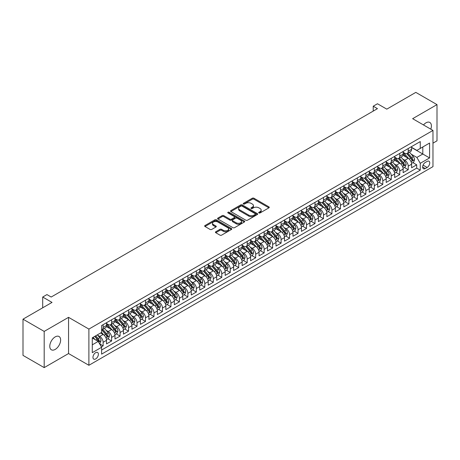 <?xml version="1.0" encoding="UTF-8"?>
<svg xmlns="http://www.w3.org/2000/svg" width="460" height="460" viewBox="0 0 460 460"><rect width="100%" height="100%" fill="white"/><g stroke="black" fill="none" stroke-linecap="round" stroke-linejoin="round"><path stroke-width="0.69" d="M258.923 212.94A0.822 0.477 0 0 0 260.09 212.94L268.927 207.834A1.179 0.678 0 0 0 269.272 207.356A1.179 0.678 0 0 0 268.927 206.873L253.954 198.231A1.179 0.678 0 0 0 252.287 198.231L243.449 203.331A0.822 0.477 0 0 0 243.208 203.671A0.822 0.477 0 0 0 243.449 204.004A0.822 0.477 0 0 0 244.617 204.004L245.761 203.343A3.766 2.173 0 0 1 251.085 203.343L252.333 204.062A3.766 2.173 0 0 1 253.431 205.603A3.766 2.173 0 0 1 252.333 207.138L251.189 207.799A0.822 0.477 0 0 0 250.947 208.133A0.822 0.477 0 0 0 251.189 208.472A0.822 0.477 0 0 0 252.35 208.472L253.494 207.811A3.766 2.173 0 0 1 258.819 207.811L260.067 208.529A3.766 2.173 0 0 1 261.171 210.07A3.766 2.173 0 0 1 260.067 211.606L258.923 212.267A0.822 0.477 0 0 0 258.681 212.6A0.822 0.477 0 0 0 258.923 212.94L258.923 212.267M55.206 349.41A7.67 4.427 120 0 0 60.214 342.654A7.67 4.427 120 0 0 59.041 336.507A7.67 4.427 120 0 0 55.206 336.887A7.67 4.427 120 0 0 50.192 343.649A7.67 4.427 120 0 0 51.37 349.79A7.67 4.427 120 0 0 55.206 349.41M430.801 129.174A7.67 4.427 120 0 0 429.818 122.44A7.67 4.427 120 0 0 425.983 122.82A7.67 4.427 120 0 0 423.493 124.953M95.674 358.932A3.835 2.214 120 0 0 98.175 355.551A3.835 2.214 120 0 0 97.589 352.475A3.835 2.214 120 0 0 95.674 352.665A3.835 2.214 120 0 0 93.167 356.046A3.835 2.214 120 0 0 93.754 359.122A3.835 2.214 120 0 0 95.674 358.932M215.769 231.754A1.179 0.678 0 0 0 215.424 232.231A1.179 0.678 0 0 0 215.769 232.714L219.972 235.14A1.179 0.678 0 0 0 221.634 235.14L231.449 229.471A1.179 0.678 0 0 0 231.794 228.988A1.179 0.678 0 0 0 231.449 228.511L216.476 219.863A1.179 0.678 0 0 0 214.814 219.863L204.999 225.532A1.179 0.678 0 0 0 204.654 226.015A1.179 0.678 0 0 0 204.999 226.492L210.07 229.425A1.179 0.678 0 0 0 211.738 229.425L215.935 226.998A1.179 0.678 0 0 0 216.28 226.515A1.179 0.678 0 0 0 215.935 226.038L213.423 224.583A3.145 1.817 0 0 1 212.497 223.301A3.145 1.817 0 0 1 214.44 221.622A3.145 1.817 0 0 1 217.873 222.013L227.729 227.706A3.145 1.817 0 0 1 228.649 228.988A3.145 1.817 0 0 1 226.705 230.667A3.145 1.817 0 0 1 223.278 230.276L221.634 229.327A1.179 0.678 0 0 0 219.972 229.327L215.769 231.754L215.769 232.714M432.975 143.152L437 140.829L437 104.615L415.811 92.385L386.785 109.146L377.464 103.759L373.227 106.208L377.464 108.652L51.181 297.034L46.943 294.584L42.705 297.034L42.705 307.797M44.189 331.407L44.189 367.615L68.551 353.544L68.551 317.337L44.189 331.407L23 319.171L52.026 302.416L42.705 297.034M68.551 317.337L88.895 329.084L432.975 130.427L432.975 166.635L88.895 365.292L88.895 329.084M437 104.615L412.637 118.686L432.975 130.427M245.841 220.202A1.179 0.678 0 0 0 247.509 220.202L257.324 214.532A1.179 0.678 0 0 0 257.669 214.055A1.179 0.678 0 0 0 257.324 213.572L242.351 204.93A1.179 0.678 0 0 0 240.683 204.93L230.868 210.594A1.179 0.678 0 0 0 230.523 211.077A1.179 0.678 0 0 0 230.868 211.554L245.841 220.202M228.327 213.118A0.822 0.477 0 0 1 229.16 213.233L244.369 222.013L234.571 227.671A1.179 0.678 0 0 1 232.904 227.671L217.931 219.023L217.931 218.063A1.179 0.678 0 0 0 217.586 218.546A1.179 0.678 0 0 0 217.931 219.023M217.931 218.063L222.134 215.636A1.179 0.678 0 0 1 223.796 215.636L229.868 219.144A1.179 0.678 0 0 0 231.535 219.144L234.318 217.534A1.179 0.678 0 0 0 234.663 217.057A1.179 0.678 0 0 0 234.318 216.574L227.999 212.928A0.822 0.477 0 0 1 227.757 212.589A0.822 0.477 0 0 1 228.263 212.152A0.822 0.477 0 0 1 229.16 212.255L244.386 221.041A1.179 0.678 0 0 1 244.731 221.524A1.179 0.678 0 0 1 244.386 222.002L244.386 221.041M44.189 367.615L23 355.384L23 319.171M101.373 346.88L103.132 345.862L99.613 343.833M97.612 335.19L99.739 336.421A4.795 2.766 60 0 1 103.132 342.292L106.519 340.337L106.519 343.907L111.607 340.975L107.749 338.744M106.087 330.303L108.215 331.528A4.795 2.766 60 0 1 111.607 337.398L114.994 335.443L114.994 339.014L120.083 336.082L116.225 333.851M114.563 325.41L116.69 326.634A4.795 2.766 60 0 1 120.083 332.505L123.47 330.55L123.47 334.121L128.553 331.188L124.7 328.957M123.038 320.516L125.166 321.741A4.795 2.766 60 0 1 128.553 327.612L131.945 325.657L131.945 329.228L137.028 326.295L133.176 324.07M131.514 315.623L133.641 316.848A4.795 2.766 60 0 1 137.028 322.719L140.421 320.764L140.421 324.334L145.504 321.402L141.651 319.177M139.989 310.73L142.117 311.955A4.795 2.766 60 0 1 145.504 317.831L148.896 315.87L148.896 319.441L153.979 316.509L150.121 314.284M148.465 305.837L150.592 307.061A4.795 2.766 60 0 1 153.979 312.938L157.372 310.977L157.372 314.548L162.455 311.615L158.596 309.39M156.935 300.943L159.062 302.168A4.795 2.766 60 0 1 162.455 308.045L165.847 306.084L165.847 309.655L170.93 306.722L167.072 304.497M165.41 296.05L167.538 297.281A4.795 2.766 60 0 1 170.93 303.151L174.317 301.191L174.317 304.767L179.406 301.829L175.547 299.604M173.886 291.157L176.013 292.387A4.795 2.766 60 0 1 179.406 298.258L182.792 296.297L182.792 299.874L187.881 296.936L184.023 294.71M182.361 286.264L184.489 287.494A4.795 2.766 60 0 1 187.881 293.365L191.268 291.404L191.268 294.981L196.357 292.042L192.498 289.817M190.837 281.37L192.964 282.601A4.795 2.766 60 0 1 196.357 288.472L199.743 286.511L199.743 290.087L204.832 287.149L200.974 284.924M199.312 276.477L201.44 277.708A4.795 2.766 60 0 1 204.832 283.578L208.219 281.623L208.219 285.194L213.302 282.256L209.449 280.031M207.788 271.584L209.915 272.814A4.795 2.766 60 0 1 213.302 278.685L216.695 276.73L216.695 280.301L221.777 277.363L217.925 275.137M216.263 266.691L218.391 267.921A4.795 2.766 60 0 1 221.777 273.792L225.17 271.837L225.17 275.408L230.253 272.469L226.4 270.244M224.739 261.798L226.866 263.028A4.795 2.766 60 0 1 230.253 268.899L233.645 266.944L233.645 270.514L238.728 267.576L234.87 265.351M233.208 256.904L235.342 258.135A4.795 2.766 60 0 1 238.728 264.005L242.121 262.05L242.121 265.621L247.204 262.683L243.346 260.458M241.684 252.011L243.811 253.242A4.795 2.766 60 0 1 247.204 259.112L250.596 257.157L250.596 260.728L255.679 257.79L251.821 255.564M250.159 247.118L252.287 248.348A4.795 2.766 60 0 1 255.679 254.219L259.066 252.264L259.066 255.835L264.155 252.896L260.297 250.671M258.635 242.224L260.762 243.455A4.795 2.766 60 0 1 264.155 249.326L267.542 247.371L267.542 250.941L272.63 248.009L268.772 245.778M267.111 237.337L269.238 238.562A4.795 2.766 60 0 1 272.63 244.433L276.017 242.477L276.017 246.048L281.106 243.116L277.248 240.885M275.586 232.444L277.714 233.668A4.795 2.766 60 0 1 281.106 239.539L284.493 237.584L284.493 241.155L289.582 238.222L285.723 235.992M284.061 227.55L286.189 228.775A4.795 2.766 60 0 1 289.582 234.646L292.968 232.691L292.968 236.262L298.051 233.329L294.199 231.098M292.537 222.657L294.664 223.882A4.795 2.766 60 0 1 298.051 229.753L301.444 227.798L301.444 231.368L306.527 228.436L302.674 226.211M301.012 217.764L303.14 218.989A4.795 2.766 60 0 1 306.527 224.865L309.919 222.904L309.919 226.475L315.002 223.543L311.15 221.317M309.488 212.871L311.615 214.095A4.795 2.766 60 0 1 315.002 219.972L318.395 218.011L318.395 221.582L323.478 218.649L319.619 216.424M317.958 207.977L320.091 209.202A4.795 2.766 60 0 1 323.478 215.079L326.87 213.118L326.87 216.689L331.953 213.756L328.095 211.531M326.433 203.084L328.561 204.315A4.795 2.766 60 0 1 331.953 210.185L335.346 208.225L335.346 211.801L340.429 208.863L336.57 206.638M334.909 198.191L337.036 199.421A4.795 2.766 60 0 1 340.429 205.292L343.815 203.331L343.815 206.908L348.904 203.97L345.046 201.744M343.384 193.298L345.512 194.528A4.795 2.766 60 0 1 348.904 200.399L352.291 198.438L352.291 202.015L357.38 199.077L353.522 196.851M351.86 188.405L353.987 189.635A4.795 2.766 60 0 1 357.38 195.506L360.766 193.545L360.766 197.121L365.855 194.183L361.997 191.958M360.335 183.511L362.463 184.742A4.795 2.766 60 0 1 365.855 190.612L369.242 188.657L369.242 192.228L374.331 189.29L370.472 187.065M368.811 178.618L370.938 179.848A4.795 2.766 60 0 1 374.331 185.719L377.717 183.764L377.717 187.335L382.8 184.397L378.948 182.171M377.286 173.725L379.414 174.955A4.795 2.766 60 0 1 382.8 180.826L386.193 178.871L386.193 182.442L391.276 179.504L387.423 177.278M385.762 168.831L387.889 170.062A4.795 2.766 60 0 1 391.276 175.933L394.668 173.978L394.668 177.548L399.751 174.61L395.899 172.385M394.237 163.938L396.365 165.169A4.795 2.766 60 0 1 399.751 171.039L403.144 169.084L403.144 172.655L408.227 169.717L408.227 166.146A4.795 2.766 -120 0 0 404.84 160.275L402.707 159.045M404.369 167.492L408.227 169.717M106.519 340.337A4.795 2.766 -120 0 0 103.132 334.466L100.59 332.994M114.994 335.443A4.795 2.766 -120 0 0 111.607 329.573L106.363 326.548M123.47 330.55A4.795 2.766 -120 0 0 120.083 324.679L114.839 321.655M131.945 325.657A4.795 2.766 -120 0 0 128.553 319.786L123.314 316.762M140.421 320.764A4.795 2.766 -120 0 0 137.028 314.893L131.79 311.868M148.896 315.87A4.795 2.766 -120 0 0 145.504 310L140.265 306.975M157.372 310.977A4.795 2.766 -120 0 0 153.979 305.106L148.741 302.082M165.847 306.084A4.795 2.766 -120 0 0 162.455 300.213L157.216 297.189M174.317 301.191A4.795 2.766 -120 0 0 170.93 295.32L165.686 292.295M182.792 296.297A4.795 2.766 -120 0 0 179.406 290.427L174.162 287.402M191.268 291.404A4.795 2.766 -120 0 0 187.881 285.533L182.637 282.509M199.743 286.511A4.795 2.766 -120 0 0 196.357 280.64L191.113 277.616M208.219 281.623A4.795 2.766 -120 0 0 204.832 275.747L199.588 272.722M216.695 276.73A4.795 2.766 -120 0 0 213.302 270.854L208.064 267.829M225.17 271.837A4.795 2.766 -120 0 0 221.777 265.96L216.539 262.936M233.645 266.944A4.795 2.766 -120 0 0 230.253 261.073L225.015 258.043M242.121 262.05A4.795 2.766 -120 0 0 238.728 256.18L233.49 253.149M250.596 257.157A4.795 2.766 -120 0 0 247.204 251.286L241.966 248.256M259.066 252.264A4.795 2.766 -120 0 0 255.679 246.393L250.435 243.363M267.542 247.371A4.795 2.766 -120 0 0 264.155 241.5L258.911 238.47M276.017 242.477A4.795 2.766 -120 0 0 272.63 236.607L267.386 233.582M284.493 237.584A4.795 2.766 -120 0 0 281.106 231.713L275.862 228.689M292.968 232.691A4.795 2.766 -120 0 0 289.582 226.82L284.337 223.796M301.444 227.798A4.795 2.766 -120 0 0 298.051 221.927L292.813 218.902M309.919 222.904A4.795 2.766 -120 0 0 306.527 217.034L301.288 214.009M318.395 218.011A4.795 2.766 -120 0 0 315.002 212.14L309.764 209.116M326.87 213.118A4.795 2.766 -120 0 0 323.478 207.247L318.24 204.223M335.346 208.225A4.795 2.766 -120 0 0 331.953 202.354L326.715 199.329M343.815 203.331A4.795 2.766 -120 0 0 340.429 197.461L335.185 194.436M352.291 198.438A4.795 2.766 -120 0 0 348.904 192.567L343.66 189.543M360.766 193.545A4.795 2.766 -120 0 0 357.38 187.674L352.136 184.65M369.242 188.657A4.795 2.766 -120 0 0 365.855 182.781L360.611 179.756M377.717 183.764A4.795 2.766 -120 0 0 374.331 177.888L369.087 174.863M386.193 178.871A4.795 2.766 -120 0 0 382.8 172.994L377.562 169.97M394.668 173.978A4.795 2.766 -120 0 0 391.276 168.107L386.038 165.077M403.144 169.084A4.795 2.766 -120 0 0 399.751 163.214L394.513 160.183M427.127 161.402L425.264 162.478A3.714 2.145 120 0 0 422.838 165.749A3.714 2.145 120 0 0 423.407 168.728A3.714 2.145 120 0 0 425.264 168.544L427.127 167.469A3.714 2.145 120 0 0 429.554 164.197A3.714 2.145 120 0 0 428.984 161.218A3.714 2.145 120 0 0 427.127 161.402M92.282 344.839L98.216 341.412L101.602 347.283L101.602 354.137L420.262 170.16L420.262 163.311L416.869 157.435L411.183 154.152M101.602 347.283L92.282 352.665L92.282 337.789L101.602 332.407L101.602 325.559L420.262 141.582L420.262 148.436L429.582 143.054L429.582 157.929L420.262 163.311M106.519 323.506L108.215 324.484A4.795 2.766 60 0 0 110.613 324.72L114.005 322.765A4.795 2.766 -120 0 0 114.994 320.568L114.994 317.825M114.994 318.613L116.69 319.591A4.795 2.766 60 0 0 119.088 319.827L122.475 317.872A4.795 2.766 -120 0 0 123.47 315.675L123.47 312.938M123.47 313.72L125.166 314.697A4.795 2.766 60 0 0 127.564 314.933L130.951 312.978A4.795 2.766 -120 0 0 131.945 310.782L131.945 308.045M131.945 308.827L133.641 309.804A4.795 2.766 60 0 0 136.039 310.04L139.426 308.085A4.795 2.766 -120 0 0 140.421 305.888L140.421 303.151M140.421 303.933L142.117 304.911A4.795 2.766 60 0 0 144.515 305.147L147.901 303.192A4.795 2.766 -120 0 0 148.896 300.995L148.896 298.258M148.896 299.04L150.592 300.018A4.795 2.766 60 0 0 152.984 300.253L156.377 298.298A4.795 2.766 -120 0 0 157.372 296.102L157.372 293.365M157.372 294.147L159.062 295.124A4.795 2.766 60 0 0 161.46 295.36L164.852 293.405A4.795 2.766 -120 0 0 165.847 291.209L165.847 288.472M165.847 289.254L167.538 290.231A4.795 2.766 60 0 0 169.935 290.467L173.328 288.512A4.795 2.766 -120 0 0 174.317 286.315L174.317 283.578M174.317 284.361L176.013 285.338A4.795 2.766 60 0 0 178.411 285.579L181.803 283.619A4.795 2.766 -120 0 0 182.792 281.422L182.792 278.685M182.792 279.467L184.489 280.445A4.795 2.766 60 0 0 186.886 280.686L190.279 278.726A4.795 2.766 -120 0 0 191.268 276.529L191.268 273.792M191.268 274.574L192.964 275.551A4.795 2.766 60 0 0 195.362 275.793L198.749 273.832A4.795 2.766 -120 0 0 199.743 271.642L199.743 268.899M199.743 269.681L201.44 270.658A4.795 2.766 60 0 0 203.837 270.9L207.224 268.939A4.795 2.766 -120 0 0 208.219 266.748L208.219 264.005M208.219 264.787L209.915 265.765A4.795 2.766 60 0 0 212.313 266.006L215.7 264.046A4.795 2.766 -120 0 0 216.695 261.855L216.695 259.112M216.695 259.894L218.391 260.872A4.795 2.766 60 0 0 220.788 261.113L224.175 259.152A4.795 2.766 -120 0 0 225.17 256.962L225.17 254.219M225.17 255.001L226.866 255.984A4.795 2.766 60 0 0 229.264 256.22L232.651 254.259A4.795 2.766 -120 0 0 233.645 252.068L233.645 249.326M233.645 250.108L235.342 251.091A4.795 2.766 60 0 0 237.734 251.327L241.126 249.366A4.795 2.766 -120 0 0 242.121 247.175L242.121 244.433M242.121 245.214L243.811 246.198A4.795 2.766 60 0 0 246.209 246.433L249.602 244.478A4.795 2.766 -120 0 0 250.596 242.282L250.596 239.539M250.596 240.321L252.287 241.304A4.795 2.766 60 0 0 254.685 241.54L258.077 239.585A4.795 2.766 -120 0 0 259.066 237.389L259.066 234.646M259.066 235.434L260.762 236.411A4.795 2.766 60 0 0 263.16 236.647L266.553 234.692A4.795 2.766 -120 0 0 267.542 232.495L267.542 229.753M267.542 230.54L269.238 231.518A4.795 2.766 60 0 0 271.636 231.754L275.028 229.799A4.795 2.766 -120 0 0 276.017 227.602L276.017 224.859M276.017 225.647L277.714 226.625A4.795 2.766 60 0 0 280.111 226.861L283.498 224.905A4.795 2.766 -120 0 0 284.493 222.709L284.493 219.972M284.493 220.754L286.189 221.731A4.795 2.766 60 0 0 288.587 221.967L291.973 220.012A4.795 2.766 -120 0 0 292.968 217.816L292.968 215.079M292.968 215.861L294.664 216.838A4.795 2.766 60 0 0 297.062 217.074L300.449 215.119A4.795 2.766 -120 0 0 301.444 212.922L301.444 210.185M301.444 210.967L303.14 211.945A4.795 2.766 60 0 0 305.538 212.181L308.924 210.226A4.795 2.766 -120 0 0 309.919 208.029L309.919 205.292M309.919 206.074L311.615 207.052A4.795 2.766 60 0 0 314.013 207.287L317.4 205.333A4.795 2.766 -120 0 0 318.395 203.136L318.395 200.399M318.395 201.181L320.091 202.158A4.795 2.766 60 0 0 322.483 202.394L325.875 200.439A4.795 2.766 -120 0 0 326.87 198.243L326.87 195.506M326.87 196.288L328.561 197.265A4.795 2.766 60 0 0 330.959 197.501L334.351 195.546A4.795 2.766 -120 0 0 335.346 193.349L335.346 190.612M335.346 191.394L337.036 192.372A4.795 2.766 60 0 0 339.434 192.608L342.827 190.653A4.795 2.766 -120 0 0 343.815 188.456L343.815 185.719M343.815 186.501L345.512 187.479A4.795 2.766 60 0 0 347.909 187.72L351.302 185.759A4.795 2.766 -120 0 0 352.291 183.563L352.291 180.826M352.291 181.608L353.987 182.585A4.795 2.766 60 0 0 356.385 182.827L359.777 180.866A4.795 2.766 -120 0 0 360.766 178.675L360.766 175.933M360.766 176.715L362.463 177.692A4.795 2.766 60 0 0 364.86 177.934L368.247 175.973A4.795 2.766 -120 0 0 369.242 173.782L369.242 171.039M369.242 171.821L370.938 172.799A4.795 2.766 60 0 0 373.336 173.04L376.723 171.08A4.795 2.766 -120 0 0 377.717 168.889L377.717 166.146M377.717 166.928L379.414 167.906A4.795 2.766 60 0 0 381.811 168.147L385.198 166.186A4.795 2.766 -120 0 0 386.193 163.996L386.193 161.253M386.193 162.035L387.889 163.018A4.795 2.766 60 0 0 390.287 163.254L393.674 161.293A4.795 2.766 -120 0 0 394.668 159.102L394.668 156.36M394.668 157.142L396.365 158.125A4.795 2.766 60 0 0 398.762 158.361L402.149 156.4A4.795 2.766 -120 0 0 403.144 154.209L403.144 151.466M101.602 350.025L416.702 168.107L416.702 164.824L411.619 167.762L411.619 164.191A4.795 2.766 -120 0 0 408.227 158.32L402.989 155.29M403.144 152.248L404.84 153.232A4.795 2.766 -120 0 0 407.232 153.467A4.795 2.766 -120 0 0 408.227 151.271L408.227 148.534M407.232 153.467L410.625 151.512A4.795 2.766 -120 0 0 411.619 149.316L411.619 146.573M103.132 324.679L103.132 327.416A4.795 2.766 60 0 1 102.137 329.613A4.795 2.766 60 0 1 101.602 329.808M102.137 329.613L105.53 327.658A4.795 2.766 -120 0 0 106.519 325.461L106.519 322.719M111.607 319.786L111.607 322.523A4.795 2.766 60 0 1 110.613 324.72M120.083 314.893L120.083 317.63A4.795 2.766 60 0 1 119.088 319.827M128.553 310L128.553 312.742A4.795 2.766 60 0 1 127.564 314.933M137.028 305.106L137.028 307.849A4.795 2.766 60 0 1 136.039 310.04M145.504 300.213L145.504 302.956A4.795 2.766 60 0 1 144.515 305.147M153.979 295.32L153.979 298.063A4.795 2.766 60 0 1 152.984 300.253M162.455 290.427L162.455 293.169A4.795 2.766 60 0 1 161.46 295.36M170.93 285.533L170.93 288.276A4.795 2.766 60 0 1 169.935 290.467M179.406 280.64L179.406 283.383A4.795 2.766 60 0 1 178.411 285.579M187.881 275.747L187.881 278.49A4.795 2.766 60 0 1 186.886 280.686M196.357 270.854L196.357 273.596A4.795 2.766 60 0 1 195.362 275.793M204.832 265.96L204.832 268.703A4.795 2.766 60 0 1 203.837 270.9M213.302 261.067L213.302 263.81A4.795 2.766 60 0 1 212.313 266.006M221.777 256.18L221.777 258.917A4.795 2.766 60 0 1 220.788 261.113M230.253 251.286L230.253 254.023A4.795 2.766 60 0 1 229.264 256.22M238.728 246.393L238.728 249.13A4.795 2.766 60 0 1 237.734 251.327M247.204 241.5L247.204 244.237A4.795 2.766 60 0 1 246.209 246.433M255.679 236.607L255.679 239.344A4.795 2.766 60 0 1 254.685 241.54M264.155 231.713L264.155 234.45A4.795 2.766 60 0 1 263.16 236.647M272.63 226.82L272.63 229.557A4.795 2.766 60 0 1 271.636 231.754M281.106 221.927L281.106 224.664A4.795 2.766 60 0 1 280.111 226.861M289.582 217.034L289.582 219.771A4.795 2.766 60 0 1 288.587 221.967M298.051 212.14L298.051 214.883A4.795 2.766 60 0 1 297.062 217.074M306.527 207.247L306.527 209.99A4.795 2.766 60 0 1 305.538 212.181M315.002 202.354L315.002 205.097A4.795 2.766 60 0 1 314.013 207.287M323.478 197.461L323.478 200.203A4.795 2.766 60 0 1 322.483 202.394M331.953 192.567L331.953 195.31A4.795 2.766 60 0 1 330.959 197.501M340.429 187.674L340.429 190.417A4.795 2.766 60 0 1 339.434 192.608M348.904 182.781L348.904 185.524A4.795 2.766 60 0 1 347.909 187.72M357.38 177.888L357.38 180.63A4.795 2.766 60 0 1 356.385 182.827M365.855 172.994L365.855 175.737A4.795 2.766 60 0 1 364.86 177.934M374.331 168.101L374.331 170.844A4.795 2.766 60 0 1 373.336 173.04M382.8 163.214L382.8 165.951A4.795 2.766 60 0 1 381.811 168.147M391.276 158.32L391.276 161.058A4.795 2.766 60 0 1 390.287 163.254M399.751 153.427L399.751 156.164A4.795 2.766 60 0 1 398.762 158.361M399.751 171.039L399.751 174.61M391.276 175.933L391.276 179.504M382.8 180.826L382.8 184.397M374.331 185.719L374.331 189.29M365.855 190.612L365.855 194.183M357.38 195.506L357.38 199.077M348.904 200.399L348.904 203.97M340.429 205.292L340.429 208.863M331.953 210.185L331.953 213.756M323.478 215.079L323.478 218.649M315.002 219.972L315.002 223.543M306.527 224.865L306.527 228.436M298.051 229.753L298.051 233.329M289.582 234.646L289.582 238.222M281.106 239.539L281.106 243.116M272.63 244.433L272.63 248.009M264.155 249.326L264.155 252.896M255.679 254.219L255.679 257.79M247.204 259.112L247.204 262.683M238.728 264.005L238.728 267.576M230.253 268.899L230.253 272.469M221.777 273.792L221.777 277.363M213.302 278.685L213.302 282.256M204.832 283.578L204.832 287.149M196.357 288.472L196.357 292.042M187.881 293.365L187.881 296.936M179.406 298.258L179.406 301.829M170.93 303.151L170.93 306.722M162.455 308.045L162.455 311.615M153.979 312.938L153.979 316.509M145.504 317.831L145.504 321.402M137.028 322.719L137.028 326.295M128.553 327.612L128.553 331.188M120.083 332.505L120.083 336.082M111.607 337.398L111.607 340.975M103.132 342.292L103.132 345.862M98.216 341.412L92.282 337.985M416.869 157.435L422.803 154.014L422.803 146.964L429.582 143.054M411.619 147.556L429.582 157.929M411.619 147.355L416.869 150.391L420.262 148.436M68.551 353.544L88.895 365.292M373.227 106.208L373.227 111.101M412.844 162.598L416.702 164.824M416.702 168.107L420.262 170.16M259.25 213.055L260.067 212.583A3.766 2.173 0 0 0 261.171 211.048L261.171 210.07M253.431 205.603L253.431 206.58A3.766 2.173 0 0 1 252.333 208.115L251.516 208.587M268.91 207.845L253.954 199.209A1.179 0.678 0 0 0 252.287 199.209L243.777 204.119M257.324 213.572L257.324 214.532L242.351 205.907A1.179 0.678 0 0 0 240.683 205.907L230.886 211.565M255.242 214.389A0.822 0.477 0 0 0 255.484 214.055A0.822 0.477 0 0 0 255.242 213.716L242.098 206.132A0.822 0.477 0 0 0 240.936 206.132L239.729 206.827A3.766 2.173 0 0 0 238.625 208.363A3.766 2.173 0 0 0 239.729 209.898L248.71 215.084A3.766 2.173 0 0 0 254.035 215.084L255.242 214.389L255.242 215.366A0.822 0.477 0 0 0 255.484 215.033L255.484 214.055M238.625 208.363L238.625 209.34A3.766 2.173 0 0 0 239.729 210.881L239.729 209.898M255.242 215.366L254.035 216.068A3.766 2.173 0 0 1 248.71 216.068L239.729 210.881M217.948 219.035L222.134 216.62L222.134 215.636M234.663 217.057L234.663 218.034A1.179 0.678 0 0 1 234.318 218.517L231.535 220.121A1.179 0.678 0 0 1 229.868 220.121L223.796 216.62A1.179 0.678 0 0 0 222.134 216.62M236.17 222.784A3.145 1.817 0 0 0 239.602 223.175A3.145 1.817 0 0 0 241.546 221.496A3.145 1.817 0 0 0 240.62 220.213L237.147 218.207A1.179 0.678 0 0 0 235.486 218.207L232.697 219.817A1.179 0.678 0 0 0 232.352 220.3A1.179 0.678 0 0 0 232.697 220.777L236.17 222.784L236.17 223.761A3.145 1.817 0 0 0 239.602 224.158A3.145 1.817 0 0 0 241.546 222.479L241.546 221.496M232.352 220.3L232.352 221.277A1.179 0.678 0 0 0 232.697 221.755L232.697 220.777M236.17 223.761L232.697 221.755M228.649 228.988L228.649 229.971A3.145 1.817 0 0 1 226.705 231.65A3.145 1.817 0 0 1 223.278 231.253L221.634 230.305A1.179 0.678 0 0 0 219.972 230.305L215.786 232.72M212.497 223.301L212.497 224.279A3.145 1.817 0 0 0 213.423 225.561L213.423 224.583M215.918 227.004L213.423 225.561M231.449 228.511L231.449 229.471L216.476 220.846A1.179 0.678 0 0 0 214.814 220.846L205.011 226.504M411.545 163.352L413.735 162.087L414.581 159.637A3.174 1.834 -120 0 0 413.344 156.659L409.475 152.174M408.698 158.631L404.104 153.312A9.171 5.296 -120 0 0 403.144 152.306M406.18 157.136L403.61 154.163A7.613 4.393 -120 0 0 403.144 153.651M406.801 153.64L410.717 158.177A3.174 1.834 60 0 1 411.849 160.362C412.327 161 412.666 160.804 412.867 159.775A3.174 1.834 -120 0 0 411.734 157.584L407.865 153.105M407.031 153.565L411.24 158.435A1.616 0.931 60 0 1 411.648 159.068L412.867 159.775M411.849 160.362L412.085 160.736M403.069 168.245L405.26 166.98L406.111 164.53A3.174 1.834 -120 0 0 404.869 161.552L400.999 157.067M400.223 163.518L395.629 158.205A9.171 5.296 -120 0 0 394.668 157.193M397.704 162.029L395.134 159.056A7.613 4.393 -120 0 0 394.668 158.545M398.325 158.533L402.247 163.064A3.174 1.834 60 0 1 403.38 165.255C403.857 165.893 404.19 165.698 404.392 164.668A3.174 1.834 -120 0 0 403.259 162.478L399.389 157.998M398.555 158.458L402.764 163.329A1.616 0.931 60 0 1 403.173 163.961L404.392 164.668M403.38 165.255L403.61 165.629M394.594 173.138L396.784 171.873L397.635 169.424A3.174 1.834 -120 0 0 396.399 166.445L392.524 161.96M391.747 168.412L387.159 163.099A9.171 5.296 -120 0 0 386.193 162.087M389.229 166.922L386.664 163.95A7.613 4.393 -120 0 0 386.193 163.438M389.856 163.427L393.772 167.958A3.174 1.834 60 0 1 394.904 170.148C395.381 170.786 395.721 170.591 395.916 169.562A3.174 1.834 -120 0 0 394.789 167.371L390.914 162.892M390.086 163.352L394.289 168.222A1.616 0.931 60 0 1 394.697 168.855L395.916 169.562M394.904 170.148L395.134 170.522M386.124 178.031L388.309 176.767L389.16 174.317A3.174 1.834 -120 0 0 387.924 171.339L384.048 166.853M383.272 173.305L378.683 167.992A9.171 5.296 -120 0 0 377.717 166.98M380.753 171.816L378.189 168.843A7.613 4.393 -120 0 0 377.717 168.331M381.38 168.32L385.296 172.851A3.174 1.834 60 0 1 386.429 175.041C386.906 175.68 387.245 175.484 387.447 174.455A3.174 1.834 -120 0 0 386.314 172.264L382.438 167.785M381.61 168.245L385.819 173.115A1.616 0.931 60 0 1 386.222 173.748L387.447 174.455M386.429 175.041L386.659 175.415M377.648 182.925L379.839 181.66L380.684 179.21A3.174 1.834 -120 0 0 379.448 176.226L375.573 171.747M374.796 178.198L370.208 172.885A9.171 5.296 -120 0 0 369.242 171.873M372.278 176.709L369.713 173.736A7.613 4.393 -120 0 0 369.242 173.224M372.905 173.213L376.82 177.744A3.174 1.834 60 0 1 377.953 179.935C378.43 180.573 378.77 180.377 378.971 179.348A3.174 1.834 -120 0 0 377.838 177.157L373.963 172.672M373.135 173.138L377.344 178.008A1.616 0.931 60 0 1 377.752 178.641L378.971 179.348M377.953 179.935L378.183 180.308M369.173 187.812L371.364 186.553L372.209 184.103A3.174 1.834 -120 0 0 370.973 181.119L367.097 176.64M366.327 183.091L361.732 177.778A9.171 5.296 -120 0 0 360.766 176.767M363.808 181.602L361.238 178.63A7.613 4.393 -120 0 0 360.766 178.118M364.429 178.106L368.345 182.637A3.174 1.834 60 0 1 369.478 184.828C369.955 185.466 370.294 185.271 370.495 184.242A3.174 1.834 -120 0 0 369.363 182.051L365.487 177.566M364.659 178.031L368.868 182.902A1.616 0.931 60 0 1 369.276 183.534L370.495 184.242M369.478 184.828L369.708 185.202M360.697 192.705L362.888 191.446L363.733 188.997A3.174 1.834 -120 0 0 362.497 186.012L358.627 181.533M357.851 187.985L353.257 182.672A9.171 5.296 -120 0 0 352.291 181.66M355.333 186.495L352.762 183.523A7.613 4.393 -120 0 0 352.291 183.011M355.954 182.999L359.869 187.53A3.174 1.834 60 0 1 361.002 189.721C361.479 190.359 361.819 190.164 362.02 189.135A3.174 1.834 -120 0 0 360.887 186.944L357.017 182.459M356.184 182.925L360.393 187.795A1.616 0.931 60 0 1 360.801 188.427L362.02 189.135M361.002 189.721L361.232 190.095M352.222 197.599L354.413 196.334L355.258 193.89A3.174 1.834 -120 0 0 354.022 190.906L350.152 186.427M349.376 192.878L344.781 187.559A9.171 5.296 -120 0 0 343.815 186.553M346.857 191.389L344.287 188.41A7.613 4.393 -120 0 0 343.815 187.904M347.478 187.893L351.394 192.424A3.174 1.834 60 0 1 352.527 194.614C353.004 195.253 353.343 195.057 353.544 194.028A3.174 1.834 -120 0 0 352.412 191.837L348.542 187.352M347.708 187.818L351.917 192.688A1.616 0.931 60 0 1 352.325 193.321L353.544 194.028M352.527 194.614L352.757 194.988M343.747 202.492L345.937 201.227L346.782 198.783A3.174 1.834 -120 0 0 345.546 195.799L341.676 191.32M340.9 197.771L336.306 192.452A9.171 5.296 -120 0 0 335.346 191.446M338.382 196.282L335.811 193.303A7.613 4.393 -120 0 0 335.346 192.797M339.003 192.78L342.918 197.317A3.174 1.834 60 0 1 344.051 199.508C344.528 200.146 344.868 199.95 345.069 198.915A3.174 1.834 -120 0 0 343.936 196.73L340.066 192.245M339.233 192.711L343.442 197.581A1.616 0.931 60 0 1 343.85 198.214L345.069 198.915M344.051 199.508L344.281 199.881M335.271 207.385L337.462 206.12L338.307 203.677A3.174 1.834 -120 0 0 337.071 200.692L333.201 196.213M332.425 202.664L327.83 197.346A9.171 5.296 -120 0 0 326.87 196.339M329.906 201.175L327.336 198.197A7.613 4.393 -120 0 0 326.87 197.685M330.527 197.673L334.443 202.21A3.174 1.834 60 0 1 335.576 204.401C336.053 205.039 336.392 204.844 336.593 203.809A3.174 1.834 -120 0 0 335.461 201.624L331.591 197.139M330.757 197.605L334.966 202.475A1.616 0.931 60 0 1 335.374 203.107L336.593 203.809M335.576 204.401L335.806 204.775M326.796 212.278L328.986 211.013L329.832 208.57A3.174 1.834 -120 0 0 328.595 205.585L324.725 201.106M323.949 207.558L319.355 202.239A9.171 5.296 -120 0 0 318.395 201.233M321.431 206.068L318.86 203.09A7.613 4.393 -120 0 0 318.395 202.578M322.052 202.567L325.967 207.103A3.174 1.834 60 0 1 327.1 209.288C327.577 209.933 327.917 209.737 328.118 208.702A3.174 1.834 -120 0 0 326.985 206.517L323.115 202.032M322.282 202.492L326.491 207.368A1.616 0.931 60 0 1 326.899 208L328.118 208.702M327.1 209.288L327.336 209.668M318.32 217.172L320.511 215.907L321.362 213.463A3.174 1.834 -120 0 0 320.12 210.479L316.25 205.994M315.474 212.451L310.879 207.132A9.171 5.296 -120 0 0 309.919 206.126M312.955 210.956L310.385 207.983A7.613 4.393 -120 0 0 309.919 207.471M313.576 207.46L317.498 211.997A3.174 1.834 60 0 1 318.63 214.182C319.108 214.826 319.441 214.624 319.642 213.595A3.174 1.834 -120 0 0 318.51 211.41L314.64 206.925M313.806 207.385L318.015 212.261A1.616 0.931 60 0 1 318.423 212.894L319.642 213.595M318.63 214.182L318.86 214.561M309.844 222.065L312.035 220.8L312.886 218.356A3.174 1.834 -120 0 0 311.65 215.372L307.774 210.887M306.998 217.344L302.41 212.025A9.171 5.296 -120 0 0 301.444 211.019M304.48 215.849L301.915 212.876A7.613 4.393 -120 0 0 301.444 212.365M305.106 212.353L309.022 216.89A3.174 1.834 60 0 1 310.155 219.075C310.632 219.713 310.971 219.518 311.167 218.488A3.174 1.834 -120 0 0 310.04 216.303L306.164 211.818M305.336 212.278L309.54 217.154A1.616 0.931 60 0 1 309.948 217.787L311.167 218.488M310.155 219.075L310.385 219.454M301.375 226.958L303.56 225.693L304.411 223.249A3.174 1.834 -120 0 0 303.174 220.265L299.299 215.78M298.523 222.237L293.934 216.919A9.171 5.296 -120 0 0 292.968 215.912M296.004 220.742L293.44 217.77A7.613 4.393 -120 0 0 292.968 217.258M296.631 217.246L300.547 221.783A3.174 1.834 60 0 1 301.679 223.968C302.157 224.606 302.496 224.411 302.697 223.382A3.174 1.834 -120 0 0 301.565 221.197L297.689 216.712M296.861 217.172L301.07 222.048A1.616 0.931 60 0 1 301.472 222.68L302.697 223.382M301.679 223.968L301.909 224.348M292.899 231.851L295.09 230.586L295.935 228.143A3.174 1.834 -120 0 0 294.699 225.158L290.823 220.673M290.047 227.131L285.459 221.812A9.171 5.296 -120 0 0 284.493 220.806M287.529 225.636L284.964 222.663A7.613 4.393 -120 0 0 284.493 222.151M288.155 222.14L292.071 226.677A3.174 1.834 60 0 1 293.204 228.861C293.681 229.5 294.02 229.304 294.222 228.275A3.174 1.834 -120 0 0 293.089 226.09L289.214 221.605M288.385 222.065L292.594 226.941A1.616 0.931 60 0 1 293.003 227.573L294.222 228.275M293.204 228.861L293.434 229.241M284.424 236.745L286.614 235.48L287.46 233.036A3.174 1.834 -120 0 0 286.223 230.052L282.348 225.567M281.577 232.024L276.983 226.705A9.171 5.296 -120 0 0 276.017 225.699M279.059 230.529L276.489 227.556A7.613 4.393 -120 0 0 276.017 227.044M279.68 227.033L283.596 231.57A3.174 1.834 60 0 1 284.728 233.755C285.206 234.393 285.545 234.197 285.746 233.168A3.174 1.834 -120 0 0 284.613 230.983L280.738 226.498M279.91 226.958L284.119 231.834A1.616 0.931 60 0 1 284.527 232.467L285.746 233.168M284.728 233.755L284.958 234.134M275.948 241.638L278.139 240.373L278.984 237.929A3.174 1.834 -120 0 0 277.748 234.945L273.878 230.46M273.102 236.917L268.508 231.598A9.171 5.296 -120 0 0 267.542 230.592M270.583 235.422L268.013 232.449A7.613 4.393 -120 0 0 267.542 231.938M271.204 231.926L275.12 236.463A3.174 1.834 60 0 1 276.253 238.648C276.73 239.286 277.07 239.091 277.271 238.061A3.174 1.834 -120 0 0 276.138 235.876L272.268 231.391M271.434 231.851L275.643 236.727A1.616 0.931 60 0 1 276.052 237.36L277.271 238.061M276.253 238.648L276.483 239.027M267.473 246.531L269.663 245.266L270.509 242.817A3.174 1.834 -120 0 0 269.272 239.838L265.403 235.353M264.627 241.81L260.032 236.492A9.171 5.296 -120 0 0 259.066 235.486M262.108 240.315L259.538 237.343A7.613 4.393 -120 0 0 259.066 236.831M262.729 236.819L266.645 241.356A3.174 1.834 60 0 1 267.777 243.541C268.255 244.179 268.594 243.984 268.795 242.955A3.174 1.834 -120 0 0 267.662 240.77L263.793 236.285M262.959 236.745L267.168 241.621A1.616 0.931 60 0 1 267.576 242.253L268.795 242.955M267.777 243.541L268.007 243.921M258.997 251.424L261.188 250.159L262.033 247.71A3.174 1.834 -120 0 0 260.797 244.731L256.927 240.246M256.151 246.704L251.557 241.385A9.171 5.296 -120 0 0 250.596 240.379M253.632 245.209L251.062 242.236A7.613 4.393 -120 0 0 250.596 241.724M254.253 241.713L258.169 246.249A3.174 1.834 60 0 1 259.302 248.434C259.779 249.073 260.118 248.877 260.32 247.848A3.174 1.834 -120 0 0 259.187 245.657L255.317 241.178M254.483 241.638L258.692 246.508A1.616 0.931 60 0 1 259.101 247.146L260.32 247.848M259.302 248.434L259.532 248.814M250.522 256.318L252.712 255.053L253.558 252.603A3.174 1.834 -120 0 0 252.321 249.625L248.452 245.14M247.675 251.597L243.081 246.278A9.171 5.296 -120 0 0 242.121 245.272M245.157 250.102L242.587 247.129A7.613 4.393 -120 0 0 242.121 246.617M245.778 246.606L249.694 251.143A3.174 1.834 60 0 1 250.827 253.328C251.304 253.966 251.643 253.77 251.844 252.741A3.174 1.834 -120 0 0 250.711 250.55L246.842 246.071M246.008 246.531L250.217 251.401A1.616 0.931 60 0 1 250.625 252.034L251.844 252.741M250.827 253.328L251.056 253.707M242.046 261.211L244.237 259.946L245.082 257.496A3.174 1.834 -120 0 0 243.846 254.518L239.976 250.033M239.2 256.484L234.606 251.171A9.171 5.296 -120 0 0 233.645 250.165M236.681 254.995L234.111 252.022A7.613 4.393 -120 0 0 233.645 251.511M237.302 251.499L241.218 256.03A3.174 1.834 60 0 1 242.351 258.221C242.828 258.859 243.167 258.664 243.369 257.635A3.174 1.834 -120 0 0 242.236 255.444L238.366 250.964M237.532 251.424L241.742 256.295A1.616 0.931 60 0 1 242.15 256.927L243.369 257.635M242.351 258.221L242.587 258.595M233.571 266.104L235.761 264.839L236.612 262.39A3.174 1.834 -120 0 0 235.37 259.411L231.501 254.926M230.724 261.378L226.13 256.065A9.171 5.296 -120 0 0 225.17 255.053M228.206 259.888L225.636 256.916A7.613 4.393 -120 0 0 225.17 256.404M228.827 256.392L232.748 260.923A3.174 1.834 60 0 1 233.881 263.114C234.358 263.752 234.692 263.557 234.893 262.528A3.174 1.834 -120 0 0 233.761 260.337L229.891 255.858M229.057 256.318L233.266 261.188A1.616 0.931 60 0 1 233.674 261.82L234.893 262.528M233.881 263.114L234.111 263.488M225.095 270.998L227.286 269.733L228.137 267.283A3.174 1.834 -120 0 0 226.901 264.305L223.025 259.82M222.249 266.271L217.66 260.958A9.171 5.296 -120 0 0 216.695 259.946M219.73 264.782L217.166 261.809A7.613 4.393 -120 0 0 216.695 261.297M220.357 261.286L224.273 265.817A3.174 1.834 60 0 1 225.406 268.007C225.883 268.646 226.222 268.45 226.418 267.421A3.174 1.834 -120 0 0 225.291 265.23L221.415 260.751M220.587 261.211L224.79 266.081A1.616 0.931 60 0 1 225.199 266.714L226.418 267.421M225.406 268.007L225.636 268.381M216.625 275.891L218.81 274.626L219.661 272.176A3.174 1.834 -120 0 0 218.425 269.198L214.55 264.713M213.773 271.164L209.185 265.851A9.171 5.296 -120 0 0 208.219 264.839M211.255 269.675L208.69 266.702A7.613 4.393 -120 0 0 208.219 266.19M211.882 266.179L215.797 270.71A3.174 1.834 60 0 1 216.93 272.901C217.407 273.539 217.747 273.343 217.948 272.314A3.174 1.834 -120 0 0 216.815 270.123L212.94 265.644M212.112 266.104L216.321 270.974A1.616 0.931 60 0 1 216.723 271.607L217.948 272.314M216.93 272.901L217.16 273.274M208.15 280.784L210.341 279.519L211.186 277.07A3.174 1.834 -120 0 0 209.95 274.085L206.074 269.606M205.298 276.058L200.709 270.744A9.171 5.296 -120 0 0 199.743 269.733M202.779 274.568L200.215 271.595A7.613 4.393 -120 0 0 199.743 271.084M203.406 271.072L207.322 275.603A3.174 1.834 60 0 1 208.455 277.794C208.932 278.432 209.271 278.237 209.472 277.207A3.174 1.834 -120 0 0 208.34 275.017L204.464 270.532M203.636 270.998L207.845 275.868A1.616 0.931 60 0 1 208.253 276.5L209.472 277.207M208.455 277.794L208.685 278.168M199.674 285.671L201.865 284.412L202.71 281.963A3.174 1.834 -120 0 0 201.474 278.978L197.599 274.499M196.828 280.951L192.234 275.638A9.171 5.296 -120 0 0 191.268 274.626M194.31 279.461L191.739 276.489A7.613 4.393 -120 0 0 191.268 275.977M194.931 275.965L198.846 280.496A3.174 1.834 60 0 1 199.979 282.687C200.456 283.325 200.796 283.13 200.997 282.101A3.174 1.834 -120 0 0 199.864 279.91L195.989 275.425M195.161 275.891L199.37 280.761A1.616 0.931 60 0 1 199.778 281.393L200.997 282.101M199.979 282.687L200.209 283.061M191.199 290.565L193.39 289.305L194.235 286.856A3.174 1.834 -120 0 0 192.999 283.872L189.129 279.392M188.353 285.844L183.758 280.525A9.171 5.296 -120 0 0 182.792 279.519M185.834 284.355L183.264 281.376A7.613 4.393 -120 0 0 182.792 280.87M186.455 280.859L190.371 285.39A3.174 1.834 60 0 1 191.504 287.58C191.981 288.219 192.32 288.023 192.521 286.994A3.174 1.834 -120 0 0 191.389 284.803L187.519 280.318M186.685 280.784L190.894 285.654A1.616 0.931 60 0 1 191.302 286.287L192.521 286.994M191.504 287.58L191.734 287.954M182.723 295.458L184.914 294.193L185.759 291.749A3.174 1.834 -120 0 0 184.523 288.765L180.653 284.286M179.877 290.737L175.283 285.418A9.171 5.296 -120 0 0 174.317 284.412M177.359 289.248L174.788 286.269A7.613 4.393 -120 0 0 174.317 285.763M177.98 285.746L181.895 290.283A3.174 1.834 60 0 1 183.028 292.474C183.505 293.112 183.845 292.916 184.046 291.881A3.174 1.834 -120 0 0 182.913 289.696L179.043 285.211M178.21 285.677L182.419 290.547A1.616 0.931 60 0 1 182.827 291.18L184.046 291.881M183.028 292.474L183.258 292.847M174.248 300.351L176.439 299.086L177.284 296.642A3.174 1.834 -120 0 0 176.048 293.658L172.178 289.179M171.402 295.63L166.808 290.312A9.171 5.296 -120 0 0 165.847 289.305M168.883 294.141L166.313 291.163A7.613 4.393 -120 0 0 165.847 290.651M169.504 290.639L173.42 295.176A3.174 1.834 60 0 1 174.553 297.367C175.03 298.005 175.369 297.81 175.57 296.775A3.174 1.834 -120 0 0 174.438 294.59L170.568 290.105M169.734 290.57L173.943 295.441A1.616 0.931 60 0 1 174.352 296.073L175.57 296.775M174.553 297.367L174.783 297.741M165.772 305.244L167.963 303.979L168.808 301.536A3.174 1.834 -120 0 0 167.572 298.551L163.702 294.072M162.926 300.524L158.332 295.205A9.171 5.296 -120 0 0 157.372 294.199M160.408 299.034L157.837 296.056A7.613 4.393 -120 0 0 157.372 295.544M161.029 295.533L164.945 300.07A3.174 1.834 60 0 1 166.077 302.26C166.554 302.898 166.894 302.703 167.095 301.668A3.174 1.834 -120 0 0 165.962 299.483L162.092 294.998M161.259 295.458L165.468 300.334A1.616 0.931 60 0 1 165.876 300.966L167.095 301.668M166.077 302.26L166.307 302.634M157.297 310.138L159.488 308.873L160.333 306.429A3.174 1.834 -120 0 0 159.097 303.445L155.227 298.96M154.451 305.417L149.856 300.098A9.171 5.296 -120 0 0 148.896 299.092M151.932 303.922L149.362 300.949A7.613 4.393 -120 0 0 148.896 300.438M152.553 300.426L156.469 304.963A3.174 1.834 60 0 1 157.602 307.148C158.079 307.792 158.418 307.591 158.619 306.561A3.174 1.834 -120 0 0 157.487 304.376L153.617 299.891M152.783 300.351L156.992 305.227A1.616 0.931 60 0 1 157.4 305.86L158.619 306.561M157.602 307.148L157.837 307.527M148.821 315.031L151.012 313.766L151.863 311.322A3.174 1.834 -120 0 0 150.621 308.338L146.751 303.853M145.975 310.31L141.381 304.991A9.171 5.296 -120 0 0 140.421 303.985M143.457 308.815L140.886 305.842A7.613 4.393 -120 0 0 140.421 305.331M144.078 305.319L147.999 309.856A3.174 1.834 60 0 1 149.132 312.041C149.609 312.679 149.943 312.484 150.144 311.454A3.174 1.834 -120 0 0 149.011 309.269L145.141 304.784M144.308 305.244L148.517 310.12A1.616 0.931 60 0 1 148.925 310.753L150.144 311.454M149.132 312.041L149.362 312.421M140.346 319.924L142.537 318.659L143.388 316.216A3.174 1.834 -120 0 0 142.151 313.231L138.276 308.746M137.5 315.203L132.911 309.885A9.171 5.296 -120 0 0 131.945 308.878M134.981 313.709L132.417 310.736A7.613 4.393 -120 0 0 131.945 310.224M135.608 310.212L139.524 314.749A3.174 1.834 60 0 1 140.656 316.934C141.134 317.572 141.473 317.377 141.668 316.348A3.174 1.834 -120 0 0 140.541 314.163L136.666 309.678M135.838 310.138L140.041 315.014A1.616 0.931 60 0 1 140.449 315.646L141.668 316.348M140.656 316.934L140.886 317.314M131.876 324.817L134.061 323.553L134.912 321.109A3.174 1.834 -120 0 0 133.676 318.124L129.8 313.639M129.024 320.097L124.436 314.778A9.171 5.296 -120 0 0 123.47 313.772M126.506 318.602L123.941 315.629A7.613 4.393 -120 0 0 123.47 315.117M127.132 315.106L131.048 319.642A3.174 1.834 60 0 1 132.181 321.827C132.658 322.466 132.998 322.27 133.199 321.241A3.174 1.834 -120 0 0 132.066 319.056L128.19 314.571M127.362 315.031L131.571 319.907A1.616 0.931 60 0 1 131.974 320.539L133.199 321.241M132.181 321.827L132.411 322.207M123.401 329.711L125.591 328.446L126.437 326.002A3.174 1.834 -120 0 0 125.2 323.018L121.325 318.533M120.549 324.99L115.96 319.671A9.171 5.296 -120 0 0 114.994 318.665M118.03 323.495L115.466 320.522A7.613 4.393 -120 0 0 114.994 320.01M118.657 319.999L122.573 324.536A3.174 1.834 60 0 1 123.705 326.721C124.183 327.359 124.522 327.163 124.723 326.134A3.174 1.834 -120 0 0 123.59 323.949L119.715 319.464M118.887 319.924L123.096 324.8A1.616 0.931 60 0 1 123.504 325.433L124.723 326.134M123.705 326.721L123.935 327.1M114.925 334.604L117.116 333.339L117.961 330.895A3.174 1.834 -120 0 0 116.725 327.911L112.849 323.426M112.079 329.883L107.485 324.565A9.171 5.296 -120 0 0 106.519 323.558M109.56 328.388L106.99 325.416A7.613 4.393 -120 0 0 106.519 324.904M110.181 324.892L114.097 329.429A3.174 1.834 60 0 1 115.23 331.614C115.707 332.252 116.046 332.057 116.248 331.027A3.174 1.834 -120 0 0 115.115 328.842L111.239 324.358M110.412 324.817L114.62 329.693A1.616 0.931 60 0 1 115.029 330.326L116.248 331.027M115.23 331.614L115.46 331.993M106.45 339.497L108.64 338.232L109.486 335.783A3.174 1.834 -120 0 0 108.249 332.804L104.38 328.319M103.603 334.776L101.574 332.425M101.085 333.281L100.751 332.902M101.706 329.785L105.622 334.322A3.174 1.834 60 0 1 106.754 336.507C107.232 337.145 107.571 336.95 107.772 335.921A3.174 1.834 -120 0 0 106.639 333.736L102.77 329.251M101.936 329.711L106.145 334.587A1.616 0.931 60 0 1 106.553 335.219L107.772 335.921M106.754 336.507L106.984 336.887M99.446 343.539L100.165 343.125L101.01 340.676A3.174 1.834 -120 0 0 99.774 337.697L97.336 334.874M95.059 339.589L93.098 337.318M92.609 338.175L92.282 337.801M94.708 336.392L97.146 339.216A3.174 1.834 60 0 1 98.279 341.4C98.756 342.039 99.096 341.843 99.297 340.814A3.174 1.834 -120 0 0 98.164 338.623L95.726 335.806M94.904 336.277L97.669 339.474A1.616 0.931 60 0 1 98.078 340.112L99.297 340.814M98.279 341.4L98.509 341.78M99.739 336.421L103.132 334.466M108.215 331.528L111.607 329.573M116.69 326.634L120.083 324.679M125.166 321.741L128.553 319.786M133.641 316.848L137.028 314.893M142.117 311.955L145.504 310M150.592 307.061L153.979 305.106M159.062 302.168L162.455 300.213M167.538 297.281L170.93 295.32M176.013 292.387L179.406 290.427M184.489 287.494L187.881 285.533M192.964 282.601L196.357 280.64M201.44 277.708L204.832 275.747M209.915 272.814L213.302 270.854M218.391 267.921L221.777 265.96M226.866 263.028L230.253 261.073M235.342 258.135L238.728 256.18M243.811 253.242L247.204 251.286M252.287 248.348L255.679 246.393M260.762 243.455L264.155 241.5M269.238 238.562L272.63 236.607M277.714 233.668L281.106 231.713M286.189 228.775L289.582 226.82M294.664 223.882L298.051 221.927M303.14 218.989L306.527 217.034M311.615 214.095L315.002 212.14M320.091 209.202L323.478 207.247M328.561 204.315L331.953 202.354M337.036 199.421L340.429 197.461M345.512 194.528L348.904 192.567M353.987 189.635L357.38 187.674M362.463 184.742L365.855 182.781M370.938 179.848L374.331 177.888M379.414 174.955L382.8 172.994M387.889 170.062L391.276 168.107M396.365 165.169L399.751 163.214M404.84 160.275L408.227 158.32M408.227 151.271L411.619 149.316M103.132 327.416L106.519 325.461M111.607 322.523L114.994 320.568M120.083 317.63L123.47 315.675M128.553 312.742L131.945 310.782M137.028 307.849L140.421 305.888M145.504 302.956L148.896 300.995M153.979 298.063L157.372 296.102M162.455 293.169L165.847 291.209M170.93 288.276L174.317 286.315M179.406 283.383L182.792 281.422M187.881 278.49L191.268 276.529M196.357 273.596L199.743 271.642M204.832 268.703L208.219 266.748M213.302 263.81L216.695 261.855M221.777 258.917L225.17 256.962M230.253 254.023L233.645 252.068M238.728 249.13L242.121 247.175M247.204 244.237L250.596 242.282M255.679 239.344L259.066 237.389M264.155 234.45L267.542 232.495M272.63 229.557L276.017 227.602M281.106 224.664L284.493 222.709M289.582 219.771L292.968 217.816M298.051 214.883L301.444 212.922M306.527 209.99L309.919 208.029M315.002 205.097L318.395 203.136M323.478 200.203L326.87 198.243M331.953 195.31L335.346 193.349M340.429 190.417L343.815 188.456M348.904 185.524L352.291 183.563M357.38 180.63L360.766 178.675M365.855 175.737L369.242 173.782M374.331 170.844L377.717 168.889M382.8 165.951L386.193 163.996M391.276 161.058L394.668 159.102M399.751 156.164L403.144 154.209M408.227 166.146L411.619 164.191M423.062 165.123L427.127 167.469M422.636 167.026L425.264 168.544M260.067 212.583L260.067 211.606M251.189 208.472L251.189 207.799M252.333 208.115L252.333 207.138M243.449 204.004L243.449 203.331M252.287 199.209L252.287 198.231M253.954 199.209L253.954 198.231M268.927 207.834L268.927 206.873M230.868 211.554L230.868 210.594M240.683 205.907L240.683 204.93M242.351 205.907L242.351 204.93M248.71 216.068L248.71 215.084M254.035 216.068L254.035 215.084M223.796 216.62L223.796 215.636M229.868 220.121L229.868 219.144M231.535 220.121L231.535 219.144M234.318 218.517L234.318 217.534M229.16 213.233L229.16 212.255M219.972 230.305L219.972 229.327M221.634 230.305L221.634 229.327M223.278 231.253L223.278 230.276M215.935 226.998L215.935 226.038M204.999 226.492L204.999 225.532M214.814 220.846L214.814 219.863M216.476 220.846L216.476 219.863M411.062 161.724L414.563 159.701M404.104 153.312L404.541 153.059M411.734 157.584L413.344 156.659M409.204 159.051L410.717 158.177M402.586 166.612L406.088 164.594M395.629 158.205L396.066 157.952M403.259 162.478L404.869 161.552M400.729 163.944L402.247 163.064M394.111 171.505L397.612 169.487M387.159 163.099L387.59 162.846M394.789 167.371L396.399 166.445M392.253 168.831L393.772 167.958M385.635 176.398L389.137 174.38M378.683 167.992L379.12 167.739M386.314 172.264L387.924 171.339M383.778 173.725L385.296 172.851M377.16 181.292L380.661 179.273M370.208 172.885L370.645 172.632M377.838 177.157L379.448 176.226M375.303 178.618L376.82 177.744M368.69 186.185L372.186 184.167M361.732 177.778L362.169 177.525M369.363 182.051L370.973 181.119M366.833 183.511L368.345 182.637M360.214 191.078L363.71 189.06M353.257 182.672L353.694 182.419M360.887 186.944L362.497 186.012M358.357 188.405L359.869 187.53M351.739 195.971L355.241 193.953M344.781 187.559L345.218 187.312M352.412 191.837L354.022 190.906M349.882 193.298L351.394 192.424M343.263 200.865L346.765 198.846M336.306 192.452L336.743 192.205M343.936 196.73L345.546 195.799M341.406 198.191L342.918 197.317M334.788 205.758L338.29 203.74M327.83 197.346L328.267 197.098M335.461 201.624L337.071 200.692M332.931 203.084L334.443 202.21M326.312 210.651L329.814 208.633M319.355 202.239L319.792 201.986M326.985 206.517L328.595 205.585M324.455 207.977L325.967 207.103M317.837 215.544L321.339 213.52M310.879 207.132L311.316 206.879M318.51 211.41L320.12 210.479M315.98 212.871L317.498 211.997M309.361 220.438L312.863 218.414M302.41 212.025L302.841 211.772M310.04 216.303L311.65 215.372M307.504 217.764L309.022 216.89M300.886 225.331L304.388 223.307M293.934 216.919L294.371 216.666M301.565 221.197L303.174 220.265M299.029 222.657L300.547 221.783M292.411 230.224L295.912 228.2M285.459 221.812L285.896 221.559M293.089 226.09L294.699 225.158M290.553 227.55L292.071 226.677M283.941 235.117L287.437 233.093M276.983 226.705L277.42 226.452M284.613 230.983L286.223 230.052M282.083 232.444L283.596 231.57M275.465 240.011L278.961 237.987M268.508 231.598L268.945 231.345M276.138 235.876L277.748 234.945M273.608 237.337L275.12 236.463M266.99 244.904L270.491 242.88M260.032 236.492L260.469 236.239M267.662 240.77L269.272 239.838M265.132 242.23L266.645 241.356M258.514 249.797L262.016 247.773M251.557 241.385L251.994 241.132M259.187 245.657L260.797 244.731M256.657 247.123L258.169 246.249M250.039 254.69L253.54 252.666M243.081 246.278L243.518 246.025M250.711 250.55L252.321 249.625M248.181 252.017L249.694 251.143M241.563 259.578L245.065 257.56M234.606 251.171L235.043 250.918M242.236 255.444L243.846 254.518M239.706 256.91L241.218 256.03M233.088 264.471L236.589 262.453M226.13 256.065L226.567 255.812M233.761 260.337L235.37 259.411M231.23 261.803L232.748 260.923M224.612 269.364L228.114 267.346M217.66 260.958L218.092 260.705M225.291 265.23L226.901 264.305M222.755 266.691L224.273 265.817M216.137 274.258L219.638 272.239M209.185 265.851L209.622 265.598M216.815 270.123L218.425 269.198M214.279 271.584L215.797 270.71M207.661 279.151L211.163 277.133M200.709 270.744L201.146 270.491M208.34 275.017L209.95 274.085M205.804 276.477L207.322 275.603M199.191 284.044L202.687 282.026M192.234 275.638L192.671 275.385M199.864 279.91L201.474 278.978M197.334 281.37L198.846 280.496M190.716 288.938L194.212 286.919M183.758 280.525L184.195 280.278M191.389 284.803L192.999 283.872M188.859 286.264L190.371 285.39M182.24 293.831L185.742 291.812M175.283 285.418L175.72 285.171M182.913 289.696L184.523 288.765M180.383 291.157L181.895 290.283M173.765 298.724L177.267 296.706M166.808 290.312L167.244 290.064M174.438 294.59L176.048 293.658M171.908 296.05L173.42 295.176M165.289 303.617L168.791 301.599M158.332 295.205L158.769 294.958M165.962 299.483L167.572 298.551M163.432 300.943L164.945 300.07M156.814 308.51L160.316 306.486M149.856 300.098L150.293 299.845M157.487 304.376L159.097 303.445M154.957 305.837L156.469 304.963M148.339 313.404L151.84 311.38M141.381 304.991L141.818 304.738M149.011 309.269L150.621 308.338M146.481 310.73L147.999 309.856M139.863 318.297L143.365 316.273M132.911 309.885L133.343 309.632M140.541 314.163L142.151 313.231M138.006 315.623L139.524 314.749M131.387 323.19L134.889 321.166M124.436 314.778L124.873 314.525M132.066 319.056L133.676 318.124M129.53 320.516L131.048 319.642M122.912 328.084L126.414 326.059M115.96 319.671L116.397 319.418M123.59 323.949L125.2 323.018M121.055 325.41L122.573 324.536M114.442 332.977L117.938 330.953M107.485 324.565L107.922 324.311M115.115 328.842L116.725 327.911M112.585 330.303L114.097 329.429M105.967 337.87L109.463 335.846M106.639 333.736L108.249 332.804M104.109 335.196L105.622 334.322M98.618 342.108L100.993 340.739M98.164 338.623L99.774 337.697M95.778 340.003L97.146 339.216"/></g></svg>
